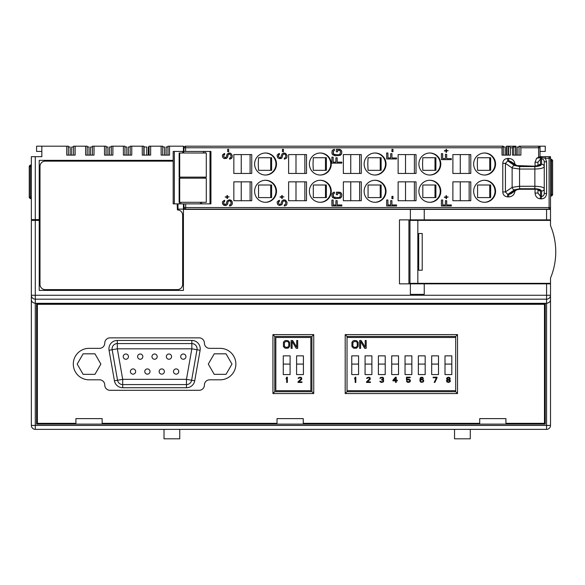 <?xml version="1.0" encoding="UTF-8"?>
<svg xmlns="http://www.w3.org/2000/svg" width="585" height="585" viewBox="0 0 585 585"><rect width="100%" height="100%" fill="white"/><g stroke="black" fill="none" stroke-linecap="round" stroke-linejoin="round"><path stroke-width="0.88" d="M470.786 200.728L470.786 181.855L452.885 181.855L452.885 200.728L470.786 200.728M469.141 200.728L469.141 181.855M535.056 189.255L535.056 193.065C535.421 196.458 537.132 198.373 540.189 198.798L541.235 198.856C544.416 198.783 546.2 196.999 546.595 193.511L546.595 161.804L545.344 158.25L541.337 157.577L536.606 158.25L540.006 156.678L541.227 156.678L540.006 156.678M536.606 158.25L535.056 162.242L537.951 162.242L537.951 165.665L537.951 162.242L540.518 158.996L540.518 164.275C540.065 165.46 538.2 166.103 534.924 166.198L519.736 166.198L515.378 165.292A2.625 2.26 -55.7 0 1 516.906 165.599A2.625 2.26 -55.7 0 1 516.906 165.606L511.049 161.614L508.877 160.86L507.765 160.926L505.418 163.369L505.418 191.939L507.765 194.381L508.877 194.447L511.041 193.708L516.906 189.708L519.794 189.255L534.982 189.255L535.085 188.758M509.359 146.191L510.398 147.764L510.398 155.105L502.01 155.105L502.01 147.764L502.844 146.191L503.312 146.191L503.312 155.105L508.555 155.105L508.555 146.191L515.897 146.191L515.897 155.105M513.798 146.191L513.798 155.105L519.041 155.105L519.041 146.191L519.846 146.191L520.891 147.764L520.891 155.105L512.497 155.105L512.497 147.764L513.33 146.191M265.568 180.275A11.013 10.954 90 0 0 254.614 191.288A11.013 10.954 90 0 0 265.568 202.3A11.013 10.954 90 0 0 276.515 191.288A11.013 10.954 90 0 0 265.568 180.275M320.324 153.007A11.013 10.954 90 0 0 309.377 164.019A11.013 10.954 90 0 0 320.324 175.032A11.013 10.954 90 0 0 331.278 164.019A11.013 10.954 90 0 0 320.324 153.007M320.324 180.275A11.013 10.954 90 0 0 309.377 191.288A11.013 10.954 90 0 0 320.324 202.3A11.013 10.954 90 0 0 331.278 191.288A11.013 10.954 90 0 0 320.324 180.275M375.087 153.007A11.013 10.954 90 0 0 364.133 164.019A11.013 10.954 90 0 0 375.087 175.032A11.013 10.954 90 0 0 386.041 164.019A11.013 10.954 90 0 0 375.087 153.007M375.087 180.275A11.013 10.954 90 0 0 364.133 191.288A11.013 10.954 90 0 0 375.087 202.3A11.013 10.954 90 0 0 386.041 191.288A11.013 10.954 90 0 0 375.087 180.275M429.851 153.007A11.013 10.954 90 0 0 418.897 164.019A11.013 10.954 90 0 0 429.851 175.032A11.013 10.954 90 0 0 440.797 164.019A11.013 10.954 90 0 0 429.851 153.007M429.851 180.275A11.013 10.954 90 0 0 418.897 191.288A11.013 10.954 90 0 0 429.851 202.3A11.013 10.954 90 0 0 440.797 191.288A11.013 10.954 90 0 0 429.851 180.275M484.607 153.007A11.013 10.954 90 0 0 473.653 164.019A11.013 10.954 90 0 0 484.607 175.032A11.013 10.954 90 0 0 495.561 164.019A11.013 10.954 90 0 0 484.607 153.007M484.607 180.275A11.013 10.954 90 0 0 473.653 191.288A11.013 10.954 90 0 0 484.607 202.3A11.013 10.954 90 0 0 495.561 191.288A11.013 10.954 90 0 0 484.607 180.275M514.997 164.444C514.522 160.678 512.372 158.659 508.548 158.381L507.436 158.447C504.533 158.842 502.983 160.487 502.786 163.369L505.418 163.369L512.131 167.946L519.553 169.036L519.553 186.271L512.131 187.361L505.418 191.939L502.786 191.939C502.976 194.827 504.526 196.465 507.436 196.86L507.765 194.381L514.434 189.84A2.625 2.26 -124.3 0 1 512.131 187.361L512.131 167.946A2.625 2.26 124.3 0 1 514.434 165.467L519.67 166.557L534.858 166.557C538.843 166.425 541.081 165.657 541.571 164.246L541.571 158.93L540.518 158.996L540.167 156.678M507.436 196.86L508.548 196.926C512.372 196.655 514.522 194.637 514.997 190.864M265.568 153.007A11.013 10.954 90 0 0 254.614 164.019A11.013 10.954 90 0 0 265.568 175.032A11.013 10.954 90 0 0 276.515 164.019A11.013 10.954 90 0 0 265.568 153.007M233.846 154.579L233.846 173.46L251.747 173.46L251.747 154.579L233.846 154.579M233.846 181.855L233.846 200.728L251.747 200.728L251.747 181.855L233.846 181.855M288.61 154.579L288.61 173.46L306.503 173.46L306.503 154.579L288.61 154.579M288.61 181.855L288.61 200.728L306.503 200.728L306.503 181.855L288.61 181.855M343.366 154.579L343.366 173.46L361.267 173.46L361.267 154.579L343.366 154.579M343.366 181.855L343.366 200.728L361.267 200.728L361.267 181.855L343.366 181.855M398.129 154.579L398.129 173.46L416.03 173.46L416.03 154.579L398.129 154.579M398.129 181.855L398.129 200.728L416.03 200.728L416.03 181.855L398.129 181.855M452.885 154.579L452.885 173.46L470.786 173.46L470.786 154.579L452.885 154.579M224.267 201.489L224.691 200.326L224.055 200.494L222.585 201.657L222.373 202.483L222.585 203.982L223.85 205.306L225.532 205.474L227.221 204.648L228.062 201.657L229.115 200.823L230.38 201.16L231.017 202.322L230.804 204.311L229.539 204.977L229.539 205.971L231.441 205.306L232.07 204.479L232.07 201.489L229.964 199.829L227.221 200.823L225.956 204.311L224.267 204.311L223.638 202.322L224.691 201.32L224.662 200.333M227.009 198.498L227.404 198.498L227.433 197.174L229.115 196.838L227.433 196.838L227.433 195.514L227.009 195.514L227.009 196.838L225.32 196.838L227.009 197.174L227.009 198.498L227.433 198.498L227.404 197.174M224.903 157.643L223.609 156.48L223.821 154.981L224.662 154.484L224.691 153.489L224.055 153.658L222.585 154.82L222.373 155.647L222.585 157.146L223.85 158.469L226.38 158.469L227.645 157.146L228.062 154.82L229.751 153.987L231.017 155.486L230.804 157.475L229.539 158.14L229.539 159.135L230.38 158.966L232.07 157.643L232.282 155.486L230.804 153.321L228.911 152.992L227.221 153.987L225.956 157.475L224.903 157.643L223.638 156.48L224.662 153.497M228.698 149.336L227.645 149.336L227.645 151.661L228.698 151.661L228.698 149.336M279.454 201.32L279.454 200.326L278.818 200.494L277.341 201.657L277.129 202.483L277.765 204.648L279.454 205.474L281.985 204.648L282.826 201.657L283.879 200.823L285.144 201.16L285.78 202.322L285.568 204.311L284.303 204.977L284.303 205.971L286.197 205.306L286.833 204.479L287.045 202.322L285.568 200.165L283.666 199.829L281.985 200.823L280.72 204.311L279.659 204.479L278.394 203.317L279.425 200.333M282.189 198.498L282.189 197.174L283.879 196.838L282.189 196.838L282.189 195.514L281.773 195.514L281.773 196.838L280.083 197.174L281.773 197.174L281.773 198.498L282.189 198.498M279.454 154.484L279.454 153.489L278.818 153.658L277.341 154.82L277.129 155.647L277.765 157.804L279.454 158.637L281.136 158.469L281.985 157.804L282.826 154.82L283.879 153.987L285.144 154.323L285.78 155.486L285.568 157.475L284.303 158.14L284.303 159.135L286.197 158.469L286.833 157.643L287.045 155.486L285.568 153.321L283.666 152.992L281.985 153.987L280.72 157.475L279.659 157.643L278.394 156.48L279.425 153.497M283.454 149.336L282.401 149.336L282.401 151.661L283.454 151.661L283.454 149.336M341.801 204.977L337.165 204.977L337.165 200.662L335.9 200.662L335.9 204.977L333.157 204.977L333.157 199.997L331.892 199.997L331.892 205.971L341.801 205.971L341.801 204.977L341.772 205.971L331.892 205.971M339.483 192.187L336.324 192.187L336.324 194.681L337.589 194.681L337.589 193.189L339.907 193.35L340.536 194.512L339.907 197.174L338.43 197.671L333.794 197.174L333.157 194.512L334.423 193.189L334.423 192.187L333.37 192.355L332.104 193.686L331.892 196.012L332.529 197.503L335.263 198.666L340.324 198.169L341.589 196.838L341.801 194.512L341.172 193.021L339.483 192.187M341.801 162.125L337.165 162.125L337.165 157.804L335.9 157.804L335.9 162.125L333.157 162.125L333.157 157.146L331.892 157.146L331.892 163.12L341.801 163.12L341.801 162.125L341.772 163.12L331.892 163.12M339.483 149.336L336.324 149.336L336.324 151.829L337.589 151.829L337.589 150.338L339.907 150.499L340.536 151.661L339.907 154.323L338.43 154.82L333.794 154.323L333.157 151.661L334.423 150.338L334.423 149.336L333.37 149.504L332.104 150.835L331.892 153.16L332.529 154.652L335.263 155.815L340.324 155.317L341.589 153.987L341.801 151.661L341.172 150.169L339.483 149.336M396.564 204.977L391.928 204.977L391.928 200.662L390.663 200.662L390.663 204.977L387.921 204.977L387.921 199.997L386.656 199.997L386.656 205.971L396.564 205.971L396.564 204.977M392.981 196.341L391.928 196.341L391.928 198.666L392.981 198.666L392.981 196.341M396.564 157.972L391.928 157.972L391.928 153.658L390.663 153.658L390.663 157.972L387.921 157.972L387.921 152.992L386.656 152.992L386.656 158.966L396.564 158.966L396.564 157.972M392.981 149.336L391.928 149.336L391.928 151.661L392.981 151.661L392.981 149.336M451.32 204.977L446.684 204.977L446.684 200.662L445.419 200.662L445.419 204.977L442.677 204.977L442.677 199.997L441.412 199.997L441.412 205.971L451.32 205.971L451.32 204.977M446.055 198.666L446.45 198.666L446.472 197.335L448.161 197.006L446.472 197.006L446.472 195.675L446.055 195.675L446.055 197.006L444.366 197.006L446.055 197.335L446.055 198.666L446.472 198.666L446.45 197.335M451.32 158.637L446.684 158.637L446.684 154.323L445.419 154.323L445.419 158.637L442.677 158.637L442.677 153.658L441.412 153.658L441.412 159.632L451.32 159.632L451.32 158.637M446.055 152.327L446.45 152.327L446.472 150.996L448.161 150.667L446.472 150.667L446.472 149.336L446.055 149.336L446.055 150.667L444.366 150.667L446.055 150.996L446.055 152.327L446.472 152.327L446.45 150.996M258.263 164.019L258.541 170.315L271.615 170.315L271.615 157.731L258.541 157.731L258.263 164.019M265.29 175.032A11.013 10.954 90 0 0 275.966 164.019A11.013 10.954 90 0 0 265.29 153.014M258.541 157.731L270.701 157.731L270.701 170.315L258.541 170.315M258.541 184.999L270.701 184.999L270.701 197.584L258.541 197.584L258.541 184.999L271.615 184.999L271.615 197.584L258.541 197.584M250.102 173.46L250.102 154.579M241.232 154.579L241.232 173.46M250.102 200.728L250.102 181.855M241.232 200.728L241.232 181.855M265.29 180.282A11.013 10.954 -90 0 1 275.966 191.288A11.013 10.954 -90 0 1 265.29 202.3M313.026 164.019L313.297 170.315L326.379 170.315L326.379 157.731L313.297 157.731L313.026 164.019M320.053 175.032A11.013 10.954 90 0 0 330.73 164.019A11.013 10.954 90 0 0 320.053 153.014M313.297 157.731L325.465 157.731L325.465 170.315L313.297 170.315M313.297 184.999L325.465 184.999L325.465 197.584L313.297 197.584L313.297 184.999L326.379 184.999L326.379 197.584L313.297 197.584M304.858 173.46L304.858 154.579M295.995 154.579L295.995 173.46M304.858 200.728L304.858 181.855M295.995 200.728L295.995 181.855M320.053 180.282A11.013 10.954 -90 0 1 330.73 191.288A11.013 10.954 -90 0 1 320.053 202.3M367.789 164.019L368.06 170.315L381.135 170.315L381.135 157.731L368.06 157.731L367.789 164.019M374.809 175.032A11.013 10.954 90 0 0 385.493 164.019A11.013 10.954 90 0 0 374.809 153.014M368.06 157.731L380.221 157.731L380.221 170.315L368.06 170.315M368.06 184.999L380.221 184.999L380.221 197.584L368.06 197.584L368.06 184.999L381.135 184.999L381.135 197.584L368.06 197.584M359.621 173.46L359.621 154.579M350.759 154.579L350.759 173.46M359.621 200.728L359.621 181.855M350.759 200.728L350.759 181.855M374.809 180.282A11.013 10.954 -90 0 1 385.493 191.288A11.013 10.954 -90 0 1 374.809 202.3M422.546 164.019L422.816 170.315L435.898 170.315L435.898 157.731L422.816 157.731L422.546 164.019M429.573 175.032A11.013 10.954 90 0 0 440.249 164.019A11.013 10.954 90 0 0 429.573 153.014M422.816 157.731L434.984 157.731L434.984 170.315L422.816 170.315M422.816 184.999L434.984 184.999L434.984 197.584L422.816 197.584L422.816 184.999L435.898 184.999L435.898 197.584L422.816 197.584M414.385 173.46L414.385 154.579M405.515 154.579L405.515 173.46M414.385 200.728L414.385 181.855M405.515 200.728L405.515 181.855M429.573 180.282A11.013 10.954 -90 0 1 440.249 191.288A11.013 10.954 -90 0 1 429.573 202.3M477.309 164.019L477.579 170.315L490.661 170.315L490.661 157.731L477.579 157.731L477.309 164.019M484.336 175.032A11.013 10.954 90 0 0 495.012 164.019A11.013 10.954 90 0 0 484.336 153.014M477.579 157.731L489.74 157.731L489.74 170.315L477.579 170.315M477.579 184.999L489.74 184.999L489.74 197.584L477.579 197.584L477.579 184.999L490.661 184.999L490.661 197.584L477.579 197.584M469.141 173.46L469.141 154.579M460.278 154.579L460.278 173.46M460.278 200.728L460.278 181.855M484.336 180.282A11.013 10.954 -90 0 1 495.012 191.288A11.013 10.954 -90 0 1 484.336 202.3M507.436 158.447L507.765 160.926L514.434 165.467M508.548 158.381L508.877 160.86L515.378 165.292M508.548 196.926L508.877 194.447L515.378 190.023A2.625 2.26 55.7 0 0 516.906 189.708M183.946 203.873L183.946 207.543L185.686 207.543L185.525 209.123L548.935 209.123L549.096 207.543L550.507 207.543L550.507 158.25L549.096 158.25L548.935 156.678A1.572 1.572 0 0 1 550.507 158.25L550.507 156.678L541.227 156.678L541.571 158.93C543.158 158.93 544.05 159.88 544.247 161.804L546.595 161.804M185.686 203.873L185.686 207.543L549.096 207.543L549.096 158.25L545.344 158.25L545.176 156.678L540.021 156.678L540.05 146.191L545.264 146.191L545.264 151.435L540.028 151.435M519.846 146.191L538.441 146.191A1.572 1.572 0 0 1 540.021 147.764L538.609 147.764L538.441 146.191A1.572 1.572 0 0 1 540.021 147.764L540.021 156.678M183.427 151.435L183.427 146.191L169.526 146.191L169.526 155.105L161.138 155.105L161.138 146.191L150.652 146.191L150.652 155.105L142.257 155.105L142.257 146.191L131.771 146.191L131.771 155.105L123.384 155.105L123.384 146.191L112.89 146.191L112.89 155.105L104.503 155.105L104.503 146.191L94.017 146.191L94.017 155.105L85.622 155.105L85.622 146.191L87.194 146.191L87.194 155.105M85.622 146.191L75.136 146.191L75.136 155.105L66.741 155.105L66.741 146.191L68.321 146.191L68.321 155.105M185.686 151.435L185.525 146.191A1.572 1.572 0 0 0 183.946 147.764A1.572 1.572 0 0 1 185.525 146.191L502.844 146.191M520.891 146.191L540.05 146.191M506.456 155.105L506.456 146.191L508.555 146.191M167.953 155.105L167.953 146.191L169.526 146.191M66.741 146.191L41.835 146.191L41.835 156.678L35.283 156.678L35.283 219.609L39.999 219.609M41.835 151.435L36.592 151.435L36.592 146.191L41.835 146.191M73.564 155.105L73.564 146.191L75.136 146.191M104.503 146.191L106.075 146.191L106.075 155.105M92.437 155.105L92.437 146.191L94.017 146.191M123.384 146.191L124.956 146.191L124.956 155.105M111.318 155.105L111.318 146.191L112.89 146.191M142.257 146.191L143.83 146.191L143.83 155.105M130.199 155.105L130.199 146.191L131.771 146.191M161.138 146.191L162.71 146.191L162.71 155.105M149.073 155.105L149.073 146.191L150.652 146.191M546.573 429.368L546.573 425.434L550.507 425.434A3.934 3.934 0 0 1 546.573 429.368L35.283 429.368A3.934 3.934 0 0 1 31.349 425.434L35.283 425.434L35.283 429.368M550.507 425.434L550.507 299.461C550.595 301.494 549.286 302.781 546.573 303.33L546.573 295.257L550.507 295.257A3.934 3.934 180 0 1 546.573 299.184L35.283 299.184A3.934 3.934 180 0 1 31.349 295.257L35.283 295.257L35.283 425.434L546.573 425.434L546.573 303.33L35.283 303.33C32.57 302.781 31.261 301.494 31.349 299.461L31.349 220.391L39.999 220.391M31.349 299.461L31.349 425.434M35.283 219.609L31.349 219.609L31.349 156.678L35.283 156.678M39.217 213.576L39.999 213.576M39.217 209.905L39.999 209.905M39.217 214.366L39.999 214.366M39.217 220.391L39.217 290.401L183.427 290.401L183.427 209.123L177.972 209.123L177.972 203.873M39.217 209.123L39.999 209.123M542.639 209.123L550.507 209.123L550.507 219.872L424.242 219.872L424.242 209.379L550.507 209.379L550.507 220.391L417.829 220.391L417.829 283.323L409.968 283.323L409.968 220.391L417.829 220.391M528.745 219.872L528.745 220.391M173.182 160.349L39.217 160.349L39.217 219.609M173.182 161.284A5.243 5.243 0 0 0 171.939 161.138L45.242 161.138A5.243 5.243 0 0 0 39.999 166.381L39.999 284.368A5.243 5.243 0 0 0 45.242 289.619L177.394 289.619A5.243 5.243 0 0 0 182.637 284.368L182.637 215.148A5.243 5.243 0 0 0 177.394 209.905L177.182 203.873M550.507 220.391L550.507 225.642A68.174 68.174 0 0 1 550.507 278.08L550.507 283.323L417.829 283.323M418.692 233.503L418.692 270.211L422.216 270.211L422.216 233.503L418.692 233.503M35.283 220.391L35.283 295.257L546.573 295.257L546.573 283.849L424.242 283.849L424.242 294.335L410.37 294.335L410.37 283.849L399.475 283.849L399.475 219.872L410.37 219.872L410.37 209.379L183.427 209.379M183.427 203.873L183.427 209.123M410.37 219.872L424.242 219.872M533.988 219.872L533.988 220.391M546.573 283.849L550.507 283.849L550.507 299.461M410.37 283.849L424.242 283.849M550.507 283.323L550.507 286.467M550.448 207.96L550.507 209.123M410.37 209.379L424.242 209.379M36.592 303.513L36.592 424.125L545.264 424.125L545.264 303.513L36.592 303.513M37.381 304.302L544.474 304.302L544.474 423.335L505.93 423.335L505.93 418.619L479.715 418.619L479.715 423.335L303.249 423.335L303.249 418.619L277.027 418.619L277.027 423.335L102.141 423.335L102.141 418.619L75.918 418.619L75.918 423.335L37.381 423.335L37.381 304.302M272.939 334.613L313.736 334.613L313.736 393.551L272.939 393.551L272.939 334.613L274.774 336.448L311.9 336.448L313.736 334.613M457.528 334.613L457.528 393.551L345.201 393.551L345.201 334.613L457.528 334.613L455.693 336.448L455.693 391.716L347.037 391.716L347.037 336.448L345.201 334.613M99.523 348.346A5.243 5.243 0 0 0 104.766 343.102A5.243 5.243 0 0 1 110.009 337.859L199.156 337.859A5.243 5.243 0 0 1 204.399 343.102A5.243 5.243 0 0 0 209.642 348.346L220.136 348.346A15.729 15.729 0 0 1 235.865 364.082A15.729 15.729 0 0 1 220.136 379.811L209.642 379.811A5.243 5.243 0 0 0 204.399 385.054A5.243 5.243 0 0 1 199.156 390.305L110.009 390.305A5.243 5.243 0 0 1 104.766 385.054A5.243 5.243 0 0 0 99.523 379.811L89.03 379.811A15.729 15.729 0 0 1 73.3 364.082A15.729 15.729 0 0 1 89.03 348.346L99.523 348.346M502.01 147.764L183.946 147.764L183.946 151.435M184.706 208.896L184.275 208.509M184.026 208.033L183.946 207.543A1.572 1.572 0 0 0 185.525 209.123A1.572 1.572 0 0 1 183.946 207.543M550.507 207.543A1.572 1.572 0 0 1 548.935 209.123M549.527 209.006L549.973 208.728M546.595 193.511L544.247 193.511L544.247 161.804L544.247 188.582C543.56 187.178 540.386 186.403 534.741 186.271L519.553 186.271L519.67 188.75L514.434 189.84M541.235 198.856L541.571 196.377C543.158 196.385 544.05 195.427 544.247 193.511L544.247 188.582A2.625 2.479 0 0 1 541.571 191.061C541.081 189.657 538.843 188.889 534.858 188.75L519.67 188.75M540.189 198.798L540.518 196.319L541.571 196.377L541.571 191.061M535.056 193.065L537.951 193.065L540.518 196.319L540.518 191.039A2.625 2.479 180 0 1 538.288 189.774M537.951 189.65L537.951 193.065L537.951 189.65M540.518 164.275A2.625 2.479 180 0 0 538.288 165.54M515.378 190.023L519.736 189.116L534.924 189.116C538.2 189.211 540.065 189.847 540.518 191.039M519.67 166.557L519.553 169.036L534.741 169.036C540.386 168.904 543.56 168.136 544.247 166.725A2.625 2.479 0 0 0 541.571 164.246M519.041 146.981L517.206 146.981L517.206 155.105M513.798 146.981L515.634 146.981L515.634 155.105M503.312 146.981L505.147 146.981L505.147 155.105M162.71 146.981L164.546 146.981L164.546 155.105M166.118 155.105L166.118 146.981L167.953 146.981M148.29 155.105L148.29 146.981L149.073 146.981M143.83 146.981L146.718 146.981L146.718 155.105M124.956 146.981L126.791 146.981L126.791 155.105M128.364 155.105L128.364 146.981L130.199 146.981M106.075 146.981L107.911 146.981L107.911 155.105M109.483 155.105L109.483 146.981L111.318 146.981M87.194 146.981L89.03 146.981L89.03 155.105M90.602 155.105L90.602 146.981L92.437 146.981M68.321 146.981L70.156 146.981L70.156 155.105M71.728 155.105L71.728 146.981L73.564 146.981M144.093 146.981L144.093 155.105M311.9 336.448L311.9 391.716L313.736 393.551M311.9 391.716L274.774 391.716L272.939 393.551M274.774 391.716L274.774 336.448M275.827 390.67L310.854 390.67L310.854 337.494L275.827 337.494L275.827 390.67M283.272 364.082L283.272 374.568L290.087 374.568L290.087 355.848L283.272 355.848L283.272 364.082L290.087 364.082M296.588 364.082L296.588 374.568L303.41 374.568L303.41 355.848L296.588 355.848L296.588 364.082L303.41 364.082M287.337 382.436L287.337 377.193L286.679 377.193L286.021 378.868L286.679 378.085L286.679 382.436L287.337 382.436M298.036 381.881L298.036 382.436L301.962 382.436L301.962 381.881L298.906 381.881L301.853 379.087L301.421 377.522L299.893 377.193L298.248 377.968L298.145 378.422L298.686 378.422L299.235 377.859L300.763 377.859L301.312 378.641L298.036 381.881M285.889 340.485L284.42 340.982L283.433 342.327L283.433 346.51L285.07 348.185L288.025 348.185L289.663 346.51L289.663 342.327L288.025 340.653L285.889 340.485M292.12 348.346L292.12 341.486L296.215 348.346L297.692 348.346L297.692 340.485L296.705 340.485L296.705 347.176L292.61 340.485L291.14 340.485L291.14 348.346L292.12 348.346M285.889 341.486L287.857 341.655L288.676 342.488L288.844 345.669L287.857 347.176L285.889 347.344L284.42 346.342L284.42 342.488L285.889 341.486M355.819 382.436L355.819 377.193L355.168 377.193L354.51 378.868L355.168 378.085L355.168 382.436L355.819 382.436M347.037 337.494L455.693 337.494M347.037 390.67L455.693 390.67M351.76 364.082L351.76 374.568L358.576 374.568L358.576 355.848L351.76 355.848L351.76 364.082L358.576 364.082M365.077 364.082L365.077 374.568L371.892 374.568L371.892 355.848L365.077 355.848L365.077 364.082L371.892 364.082M378.4 364.082L378.4 374.568L385.215 374.568L385.215 355.848L378.4 355.848L378.4 364.082L385.215 364.082M391.716 364.082L391.716 374.568L398.531 374.568L398.531 355.848L391.716 355.848L391.716 364.082L398.531 364.082M405.039 364.082L405.039 374.568L411.855 374.568L411.855 355.848L405.039 355.848L405.039 364.082L411.855 364.082M418.355 364.082L418.355 374.568L425.171 374.568L425.171 355.848L418.355 355.848L418.355 364.082L425.171 364.082M431.679 364.082L431.679 374.568L438.494 374.568L438.494 355.848L431.679 355.848L431.679 364.082L438.494 364.082M444.995 364.082L444.995 374.568L451.81 374.568L451.81 355.848L444.995 355.848L444.995 364.082L451.81 364.082M366.517 381.881L366.517 382.436L370.451 382.436L370.451 381.881L367.395 381.881L370.342 379.087L369.903 377.522L368.374 377.193L366.736 377.968L366.627 378.422L367.175 378.422L367.724 377.859L369.252 377.859L369.8 378.641L366.517 381.881M383.446 381.881L383.665 380.316L382.897 379.76L383.555 379.087L383.555 377.968L382.678 377.303L380.491 377.522L379.95 378.422L381.588 377.749L382.897 378.085L382.897 379.087L381.588 379.533L381.588 379.979L383.007 380.316L383.226 381.208L382.137 381.881L379.841 381.208L380.17 381.881L381.369 382.436L383.446 381.881M395.562 377.193L392.937 380.206L392.937 380.872L395.562 380.872L395.562 382.436L396.221 382.436L396.221 380.872L397.31 380.872L397.31 380.206L396.221 380.206L396.221 377.193L395.562 377.193M407.24 380.089L409.207 379.76L409.866 380.872L408.776 381.881L406.48 381.098L407.028 381.99L408.118 382.436L409.866 381.99L410.414 380.981L410.195 379.979L408.776 379.087L407.028 379.533L407.028 377.749L410.195 377.749L410.195 377.193L406.48 377.193L406.48 380.089L407.24 380.089M423.511 379.87L422.092 379.087L420.344 379.643L421.112 377.859L423.511 378.422L422.531 377.303L421.003 377.303L420.125 378.085L419.906 380.981L421.003 382.327L423.189 381.99L423.73 380.981L423.511 379.87M437.053 377.749L437.053 377.193L433.119 377.193L433.119 377.749L436.395 377.749L434.209 382.436L434.867 382.436L437.053 377.749M447.313 379.76L446.435 380.762L446.984 381.99L448.732 382.436L450.15 381.654L450.37 380.762L449.499 379.76L450.26 378.868L449.719 377.639L448.622 377.193L447.094 377.639L446.545 378.868L447.313 379.76M354.378 340.485L352.901 340.982L351.921 342.327L351.921 346.51L353.559 348.185L356.506 348.185L358.152 346.51L358.152 342.327L356.506 340.653L354.378 340.485M360.609 348.346L360.609 341.486L364.704 348.346L366.181 348.346L366.181 340.485L365.194 340.485L365.194 347.176L361.099 340.485L359.621 340.485L359.621 348.346L360.609 348.346M393.705 380.206L395.562 378.085L395.562 380.206L393.705 380.206M423.079 380.206L423.079 381.208L422.202 381.881L421.112 381.764L420.454 380.872L421.434 379.643L423.079 380.206M448.183 381.881L446.984 381.098L447.313 380.316L449.499 380.316L449.499 381.544L448.183 381.881M448.622 377.749L449.719 378.751L449.061 379.424L447.752 379.424L447.094 378.532L448.622 377.749M354.378 341.486L356.345 341.655L357.164 342.488L357.333 345.669L356.345 347.176L354.378 347.344L352.901 346.342L352.901 342.488L354.378 341.486M347.037 391.716L345.201 393.551M455.693 391.716L457.528 393.551M347.037 336.448L455.693 336.448M83.114 353.83L77.191 364.082L83.114 374.334L94.953 374.334L100.869 364.082L94.953 353.83L83.114 353.83M214.212 374.334L226.051 374.334L231.967 364.082L226.051 353.83L214.212 353.83L208.297 364.082L214.212 374.334M117.322 340.433L117.322 348.821L122.704 379.343L186.461 379.343L191.843 348.821L117.322 348.821L112.159 349.735L117.541 380.25A5.243 5.243 0 0 0 122.704 384.586L186.461 384.586A5.243 5.243 0 0 0 191.624 380.25L197.006 349.735A5.243 5.243 0 0 0 191.843 343.578L117.322 343.578A5.243 5.243 0 0 0 112.159 349.735L117.541 380.25A5.243 5.243 0 0 0 122.704 384.586L122.704 379.343L117.541 380.25A5.243 5.243 0 0 0 122.704 384.586L122.704 387.731L186.461 387.731A8.387 8.387 0 0 0 194.725 380.798L200.107 350.276A8.387 8.387 0 0 0 191.843 340.433L117.322 340.433A8.387 8.387 0 0 0 109.059 350.276L114.441 380.798A8.387 8.387 0 0 0 122.704 387.731M186.461 387.731L186.461 379.343L191.624 380.25L197.006 349.735A5.243 5.243 0 0 0 191.843 343.578L191.843 348.821L200.107 350.276M171.573 356.638A2.625 2.625 0 0 0 168.948 354.013A2.625 2.625 0 0 0 166.33 356.638A2.625 2.625 0 0 0 168.948 359.256A2.625 2.625 0 0 0 171.573 356.638M185.942 356.638A2.625 2.625 0 0 0 183.317 354.013A2.625 2.625 0 0 0 180.699 356.638A2.625 2.625 0 0 0 183.317 359.256A2.625 2.625 0 0 0 185.942 356.638M142.835 356.638A2.625 2.625 0 0 0 140.217 354.013A2.625 2.625 0 0 0 137.592 356.638A2.625 2.625 0 0 0 140.217 359.256A2.625 2.625 0 0 0 142.835 356.638M128.466 356.638A2.625 2.625 0 0 0 125.848 354.013A2.625 2.625 0 0 0 123.223 356.638A2.625 2.625 0 0 0 125.848 359.256A2.625 2.625 0 0 0 128.466 356.638M150.023 371.526A2.625 2.625 0 0 0 147.398 368.908A2.625 2.625 0 0 0 144.773 371.526A2.625 2.625 0 0 0 147.398 374.151A2.625 2.625 0 0 0 150.023 371.526M164.385 371.526A2.625 2.625 0 0 0 161.767 368.908A2.625 2.625 0 0 0 159.142 371.526A2.625 2.625 0 0 0 161.767 374.151A2.625 2.625 0 0 0 164.385 371.526M178.754 371.526A2.625 2.625 0 0 0 176.136 368.908A2.625 2.625 0 0 0 173.511 371.526A2.625 2.625 0 0 0 176.136 374.151A2.625 2.625 0 0 0 178.754 371.526M135.654 371.526A2.625 2.625 0 0 0 133.029 368.908A2.625 2.625 0 0 0 130.404 371.526A2.625 2.625 0 0 0 133.029 374.151A2.625 2.625 0 0 0 135.654 371.526M157.204 356.638A2.625 2.625 0 0 0 154.579 354.013A2.625 2.625 0 0 0 151.961 356.638A2.625 2.625 0 0 0 154.579 359.256A2.625 2.625 0 0 0 157.204 356.638M552.606 160.349L551.553 159.303L551.553 160.875L552.606 160.875L552.606 194.439L551.553 194.439L551.553 196.012L552.606 194.959L551.553 196.012L550.507 196.012M408.915 219.872L408.915 283.849M409.968 220.391L409.968 219.872M409.968 283.849L409.968 283.323M529.527 219.872L529.527 220.391M31.349 198.629L30.296 198.629L29.25 197.584L30.296 198.629L30.296 197.057L29.25 197.057L29.25 166.645L31.349 166.645M470.274 429.368L470.274 438.808L454.538 438.808L454.538 429.368M179.756 429.368L179.756 438.808L164.019 438.808L164.019 429.368M223.638 202.322L224.245 201.489M223.638 203.317L223.609 202.322M224.267 204.311L223.609 203.317M224.903 204.479L224.245 204.311M230.804 200.165L228.911 199.829M231.645 200.823L230.775 200.165M232.07 201.489L231.623 200.823M232.282 202.322L232.04 201.489M232.282 203.646L232.252 202.322M232.07 204.479L232.252 203.646M231.441 205.306L232.04 204.479M230.38 205.81L231.411 205.306M229.539 205.971L230.358 205.81M229.115 200.823L228.486 201.16M228.062 201.657L228.457 201.16M227.85 202.322L228.04 201.657M227.85 203.317L227.828 202.322M227.645 203.982L227.828 203.317M227.221 204.648L227.616 203.982M226.38 205.306L227.192 204.648M224.691 205.474L226.351 205.306M225.32 197.174L226.98 197.174M226.98 196.838L225.32 196.838M227.433 196.838L227.404 195.514L227.009 195.514M229.539 159.127L231.411 158.469L232.04 157.643L232.252 155.486L230.775 153.321L228.911 152.992M224.691 158.637L227.192 157.804L228.04 154.82L229.093 153.987M227.645 151.661L228.669 151.661L228.669 149.336L227.645 149.336M279.659 204.479L278.372 203.317L278.584 201.825L279.425 201.32M284.303 205.971L286.167 205.306L286.804 204.479L287.016 202.322L285.538 200.165L283.666 199.829M279.454 205.474L281.955 204.648L282.796 201.657L283.879 200.823M281.773 198.498L282.167 198.498L282.189 197.174M280.083 197.174L281.743 197.174M281.743 196.838L280.083 196.838M282.189 196.838L282.167 195.514L281.773 195.514M279.659 157.643L278.372 156.48L278.584 154.981L279.425 154.484M284.303 159.127L286.167 158.469L286.804 157.643L287.016 155.486L285.538 153.321L283.666 152.992M279.454 158.637L281.955 157.804L282.796 154.82L283.879 153.987M282.401 151.661L283.433 151.661L283.433 149.336L282.401 149.336M333.157 204.977L333.128 199.997L331.892 199.997M337.165 204.977L337.135 200.662L335.9 200.662M335.263 198.666L340.302 198.169L341.772 196.012L341.567 193.686L340.302 192.355L336.324 192.187M335.263 197.671L333.764 197.174L333.128 196.012L333.34 193.854L334.393 193.189L334.393 192.194M336.324 194.681L337.56 194.681L337.589 193.189M333.157 162.125L333.128 157.146L331.892 157.146M337.165 162.125L337.135 157.804L335.9 157.804M335.263 155.815L340.302 155.317L341.772 153.16L341.567 150.835L340.302 149.504L336.324 149.336M335.263 154.82L333.764 154.323L333.128 153.16L333.34 150.996L334.393 150.338L334.393 149.343M336.324 151.829L337.56 151.829L337.589 150.338M386.656 205.971L396.535 205.971L396.535 204.977M387.921 204.977L387.892 199.997L386.656 199.997M391.928 204.977L391.899 200.662L390.663 200.662M391.928 198.666L392.952 198.666L392.952 196.341L391.928 196.341M386.656 158.966L396.535 158.966L396.535 157.972M387.921 157.972L387.892 152.992L386.656 152.992M391.928 157.972L391.899 153.658L390.663 153.658M391.928 151.661L392.952 151.661L392.952 149.336L391.928 149.336M441.412 205.971L451.298 205.971L451.298 204.977M442.677 204.977L442.655 199.997L441.412 199.997M446.684 204.977L446.655 200.662L445.419 200.662M444.366 197.335L446.026 197.335M446.026 197.006L444.366 197.006M446.472 197.006L446.45 195.675L446.055 195.675M441.412 159.632L451.298 159.632L451.298 158.637M442.677 158.637L442.655 153.658L441.412 153.658M446.684 158.637L446.655 154.323L445.419 154.323M444.366 150.996L446.026 150.996M446.026 150.667L444.366 150.667M446.472 150.667L446.45 149.336L446.055 149.336M210 203.873L210 151.435L210.936 151.435L210.936 203.873L173.182 203.873L173.182 151.435L183.668 151.435L183.668 153.007M210 151.435L203.339 151.435L203.339 153.007M204.011 151.435L183.668 151.435M180.787 203.873L180.787 202.3M180.787 178.184L180.787 177.131M179.69 153.007L179.142 153.007L179.142 177.131L206.293 177.131L206.293 153.007L179.69 153.007L179.69 177.131M203.339 178.184L203.339 177.131M179.69 178.184L179.142 178.184L179.142 202.3L206.293 202.3L206.293 178.184L179.69 178.184L179.69 202.3M200.45 203.873L200.45 202.3M520.891 147.764L538.609 147.764L538.609 157.475M535.056 162.242L535.056 166.052M510.398 147.764L512.497 147.764M502.786 163.369L502.786 191.939M546.573 219.872L546.573 209.379M534.924 166.198L516.906 165.599M534.924 189.116L538.185 189.489M534.858 166.557L534.858 188.75M508.197 155.105L508.197 146.191M506.815 155.105L506.815 146.191M514.156 146.191L514.156 146.981M515.539 146.191L515.539 146.981M114.441 380.798L117.541 380.25M109.059 350.276L112.159 349.735A5.243 5.243 0 0 1 117.322 343.578M191.843 340.433L191.843 343.578M194.725 380.798L191.624 380.25A5.243 5.243 0 0 1 186.461 384.586M550.507 160.875L551.553 160.875L551.553 194.439L550.507 194.439M31.349 197.057L30.296 197.057L30.296 165.072L29.25 166.118L30.296 165.072L31.349 165.072M174.337 203.873L174.337 151.435M182.732 151.435L182.732 153.007M179.376 203.873L179.376 202.3M179.376 178.184L179.376 177.131M205.072 178.184L205.072 177.131M205.072 153.007L205.072 151.435M201.613 203.873L201.613 202.3M413.902 283.323L413.902 283.849M421.763 283.323L421.763 283.849M545.915 283.323L545.915 283.849M545.915 219.872L545.915 220.391M545.176 156.678L541.227 156.678M538.185 165.826L538.507 165.431L534.982 166.052M551.553 159.303L550.507 159.303M551.553 196.012L552.606 194.959M413.902 219.872L413.902 220.391M421.763 219.872L421.763 220.391M30.296 198.629L29.25 197.584"/></g></svg>
